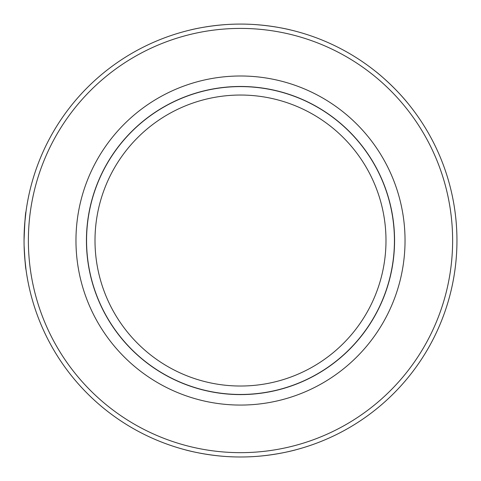 <?xml version="1.0" encoding="UTF-8"?>
<svg xmlns="http://www.w3.org/2000/svg" width="481" height="481" viewBox="0 0 481 481"><rect width="100%" height="100%" fill="white"/><g stroke="black" fill="none" stroke-linecap="round" stroke-linejoin="round"><path stroke-width="0.72" d="M24.05 240.536A216.45 216.45 0 0 1 348.725 53.084A216.45 216.45 0 0 1 348.725 427.988A216.45 216.45 0 0 1 24.05 240.536C24.735 222.487 25.385 212.806 26.004 211.484L24.723 223.497M24.717 257.551L26.004 269.588C25.589 268.795 24.958 260.858 24.116 245.791M185.107 449.777C184.409 449.663 208.171 456.361 235.047 456.914M245.953 456.914C272.829 456.361 296.597 449.657 295.893 449.777M375.781 71.567C375.95 71.543 395.093 86.875 409.463 105.255M290.512 29.942C291.227 30.05 267.448 23.972 240.5 24.086C213.546 23.972 189.779 30.05 190.488 29.942M28.379 240.536A212.121 212.121 0 0 1 346.56 56.83A212.121 212.121 0 0 1 346.56 424.236A212.121 212.121 0 0 1 28.379 240.536M405.038 240.536A164.538 164.538 0 0 0 158.231 98.04A164.538 164.538 0 0 0 158.231 383.026A164.538 164.538 0 0 0 405.038 240.536M86.442 240.536A154.058 154.058 0 0 1 240.5 86.478A154.058 154.058 0 0 1 394.558 240.536A154.058 154.058 0 0 1 240.5 394.594A154.058 154.058 0 0 1 86.442 240.536M95.004 240.536A145.496 145.496 0 0 0 313.245 366.534A145.496 145.496 0 0 0 313.245 114.532A145.496 145.496 0 0 0 95.004 240.536M86.562 240.536A153.938 153.938 0 0 1 317.466 107.221A153.938 153.938 0 0 1 317.466 373.845A153.938 153.938 0 0 1 86.562 240.536"/></g></svg>
